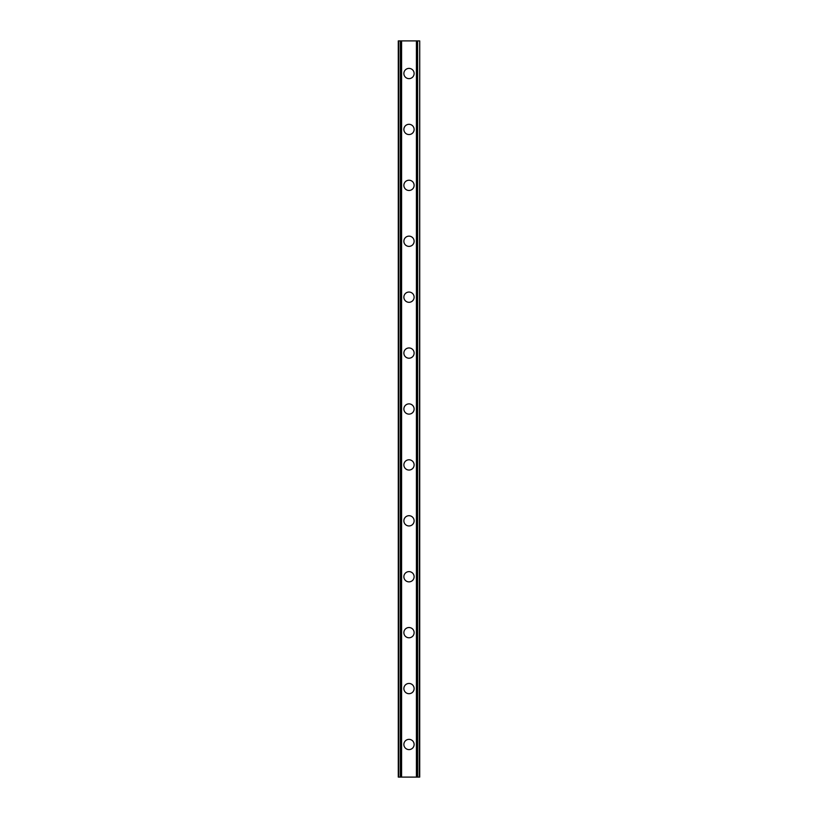 <?xml version="1.0" encoding="UTF-8"?>
<svg xmlns="http://www.w3.org/2000/svg" width="818" height="818" viewBox="0 0 818 818"><rect width="100%" height="100%" fill="white"/><g stroke="black" fill="none" stroke-linecap="round" stroke-linejoin="round"><path stroke-width="1.23" d="M403.877 744.482A5.123 5.123 0 0 1 409 739.36A5.123 5.123 0 0 1 414.123 744.482A5.123 5.123 0 0 1 409 749.605A5.123 5.123 0 0 1 403.877 744.482M403.877 688.572A5.123 5.123 0 0 1 409 683.449A5.123 5.123 0 0 1 414.123 688.572A5.123 5.123 0 0 1 409 693.695A5.123 5.123 0 0 1 403.877 688.572M403.877 632.651A5.123 5.123 0 0 1 409 627.529A5.123 5.123 0 0 1 414.123 632.651A5.123 5.123 0 0 1 409 637.784A5.123 5.123 0 0 1 403.877 632.651M403.877 576.741A5.123 5.123 0 0 1 409 571.618A5.123 5.123 0 0 1 414.123 576.741A5.123 5.123 0 0 1 409 581.864A5.123 5.123 0 0 1 403.877 576.741M403.877 520.831A5.123 5.123 0 0 1 409 515.698A5.123 5.123 0 0 1 414.123 520.831A5.123 5.123 0 0 1 409 525.954A5.123 5.123 0 0 1 403.877 520.831M403.877 464.91A5.123 5.123 0 0 1 409 459.788A5.123 5.123 0 0 1 414.123 464.91A5.123 5.123 0 0 1 409 470.043A5.123 5.123 0 0 1 403.877 464.91M403.877 409A5.123 5.123 0 0 1 409 403.877A5.123 5.123 0 0 1 414.123 409A5.123 5.123 0 0 1 409 414.123A5.123 5.123 0 0 1 403.877 409M403.877 353.09A5.123 5.123 0 0 1 409 347.957A5.123 5.123 0 0 1 414.123 353.09A5.123 5.123 0 0 1 409 358.212A5.123 5.123 0 0 1 403.877 353.09M403.877 297.169A5.123 5.123 0 0 1 409 292.046A5.123 5.123 0 0 1 414.123 297.169A5.123 5.123 0 0 1 409 302.302A5.123 5.123 0 0 1 403.877 297.169M403.877 241.259A5.123 5.123 0 0 1 409 236.136A5.123 5.123 0 0 1 414.123 241.259A5.123 5.123 0 0 1 409 246.382A5.123 5.123 0 0 1 403.877 241.259M403.877 185.349A5.123 5.123 0 0 1 409 180.216A5.123 5.123 0 0 1 414.123 185.349A5.123 5.123 0 0 1 409 190.471A5.123 5.123 0 0 1 403.877 185.349M403.877 129.428A5.123 5.123 0 0 1 409 124.305A5.123 5.123 0 0 1 414.123 129.428A5.123 5.123 0 0 1 409 134.551A5.123 5.123 0 0 1 403.877 129.428M403.877 73.518A5.123 5.123 0 0 1 409 68.395A5.123 5.123 0 0 1 414.123 73.518A5.123 5.123 0 0 1 409 78.64A5.123 5.123 0 0 1 403.877 73.518M419.297 40.9L398.284 40.9L398.284 777.1L419.716 777.1L419.716 40.9L419.297 777.1M398.284 40.9L398.284 777.1L398.284 40.9M401.587 40.9L401.587 777.1M416.413 40.9L416.413 777.1M419.716 40.9L419.716 777.1L419.716 40.9M398.703 40.9L398.703 777.1L398.703 40.9M400.37 40.9L400.37 777.1M400.503 40.9L400.503 777.1M401.311 40.9L401.311 777.1M416.689 40.9L416.689 777.1M417.497 40.9L417.497 777.1M417.63 40.9L417.63 777.1"/></g></svg>
